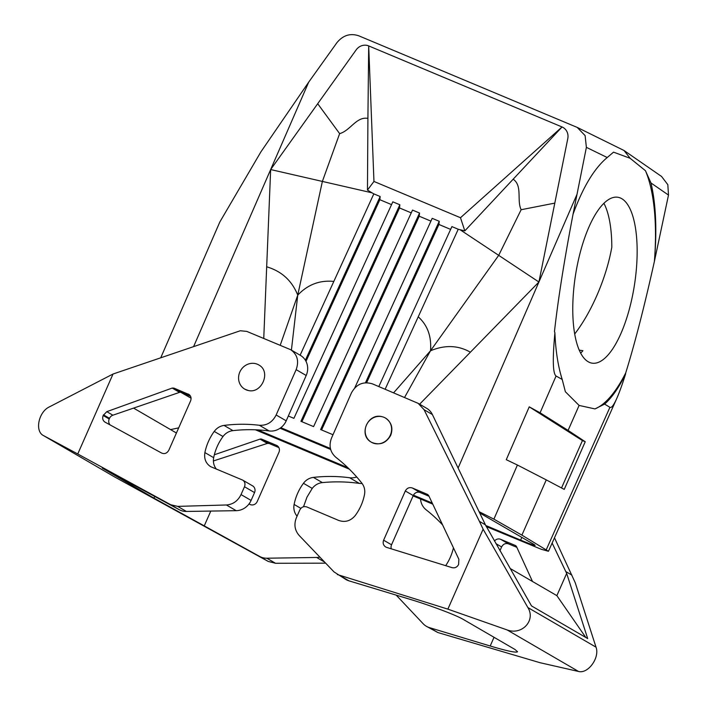 <?xml version="1.0" encoding="UTF-8"?>
<svg xmlns="http://www.w3.org/2000/svg" width="707" height="707" viewBox="0 0 707 707"><rect width="100%" height="100%" fill="white"/><g stroke="black" fill="none" stroke-linecap="round" stroke-linejoin="round"><path stroke-width="1.06" d="M607.225 157.528L613.526 152.146L630.14 158.297L645.456 170.705A131.679 46.874 -81.2 0 1 654.373 261.502C644.324 306.67 634.771 343.805 625.713 372.916A131.679 46.874 -81.2 0 1 594.958 408.92L579.104 405.429L565.361 391.713L562.206 379.447C558.097 366.482 555.658 350.955 554.898 332.856L554.474 331.495C558.088 299.22 564.283 260.132 573.041 214.221A131.679 46.874 -81.2 0 1 573.041 214.212C582.904 187.196 594.304 168.293 607.225 157.528L586.386 147.348L585.113 135.603L577.195 127.401L358.785 35.81C350.274 32.973 342.966 35.288 336.868 42.738L308.703 82.136L260.874 151.908L219.833 221.989L160.843 357.548M330.637 449.449L280.069 428.248M244.799 389.168L248.334 390.511C261.528 393.887 271.064 372.253 259.442 365.333A13.99 12.947 -59.8 0 0 258.815 364.945A13.99 12.947 -59.8 0 0 239.823 372.032A13.99 12.947 -59.8 0 0 244.746 389.133A13.99 12.947 -59.8 0 0 248.334 390.511M485.691 525.46L520.67 540.121C533.007 545.212 537.347 546.599 533.688 544.266L479.7 512.964M280.219 345.246L297.744 295.146C291.982 280.679 281.633 271.232 266.68 266.795L270.657 169.556L193.727 346.324M266.68 266.795L263.755 338.414M579.104 405.429L568.092 430.404L585.246 441.742L564.239 489.385L546.264 479.885L521.899 535.128L548.455 551.283L541.244 549.268L486.195 526.538M625.598 373.968C622.222 384.652 619.252 392.871 616.698 398.607C613.703 405.279 611.44 408.178 609.92 407.312L604.609 404.104C611.847 397.732 618.846 387.692 625.598 373.968L625.713 372.916M594.958 408.92L604.609 404.104M371.979 192.808L367.463 190.059L367.914 118.387C356.381 116.328 350.301 130.707 339.634 133.632L322.374 181.425L371.979 192.808L373.826 193.868L300.122 355.197M418.226 316.807C427.576 325.22 431.668 336.55 430.492 350.796L498.7 255.351L460.133 229.766L458.233 229.254L385.138 389.239M385.465 418.049L385.509 418.076C391.537 422.309 393.278 428.062 390.715 435.344C386.004 443.404 379.562 445.693 371.369 442.22L371.361 442.22A13.99 12.947 -59.8 0 0 390.344 435.132A13.99 12.947 -59.8 0 0 385.421 418.023A13.99 12.947 -59.8 0 0 381.824 416.644A13.99 12.947 -59.8 0 0 366.429 425.101A13.99 12.947 -59.8 0 0 370.724 441.822A13.99 12.947 -59.8 0 0 371.352 442.211L371.352 442.211M354.72 387.949L432.207 218.339L439.241 221.291L365.466 382.761M645.456 170.705L650.979 182.972C655.946 204.137 657.077 230.314 654.373 261.502L668.495 195.079L667.823 184.66L661.566 176.467L624.007 150.494L577.195 127.401M585.246 441.742L582.435 440.567L529.243 406.843L540.095 412.791L568.092 430.404M562.206 379.447L556.073 376.009L540.095 412.791M305.998 361.33L379.845 199.71L391.545 204.615M305.371 360.217L380.163 196.519L379.845 199.71M321.579 429.953L419.233 216.218L430.934 221.123M255.413 429.794L349.399 469.192M413.1 495.899L432.764 504.144M393.613 392.827L430.492 350.796C444.844 344.76 458.145 345.228 470.394 352.201L538.911 282.013L554.801 203.112L521.139 209.723L498.7 255.351L538.911 282.013L458.101 468.052M580.633 353.147A83.947 29.888 98.8 0 0 582.922 350.716L579.192 350.124M333.828 281.421C319.75 280.016 307.731 284.585 297.744 295.146L322.374 181.425L270.657 169.556L356.169 49.879A10.976 10.163 118.1 0 1 368.692 45.911L367.914 118.387M339.634 133.632L317.699 103.708M419.233 216.218L419.551 213.037L412.517 210.085L313.59 426.604L300.935 421.301L399.853 204.774L399.535 207.964L411.244 212.869M630.14 158.297L624.007 150.494M419.551 213.037L320.625 429.556L332.988 434.734M257.755 429.9L347.826 467.663M413.445 495.165L432.242 503.048M367.463 190.059L373.959 181.452L460.487 217.729L464.817 230.871L460.133 229.766M373.826 193.868L380.163 196.519M288.323 416.016L293.9 418.35L392.818 201.831L399.853 204.774M450.633 229.386L438.923 224.472L439.241 221.291M378.819 386.561L451.906 226.593L458.233 229.254M521.899 535.128L493.901 519.141L479.081 511.674M330.39 448.468L280.829 427.691M180.647 392.226L191.067 398.174M535.181 545.389L533.688 544.266M366.624 382.717L438.923 224.472M297.744 295.146L291.408 350.133M301.889 421.699L399.535 207.964M464.817 230.871L562.038 126.968L368.692 45.911L373.959 181.452M460.487 217.729L562.038 126.968A10.976 10.163 -61.9 0 1 567.792 138.59L554.801 203.112M521.139 209.723C516.631 200.435 522.579 185.994 513.415 179.384M554.898 332.856C552.45 359.333 552.839 373.711 556.073 376.009M603.919 203.333A83.947 29.888 98.8 0 1 611.811 247.22C609.248 261.493 604.909 276.075 598.811 290.957C591.794 307.819 583.752 322.18 574.676 334.04M582.435 440.567L561.535 487.954M529.243 406.843L506.274 459.691L517.409 465.02L493.901 519.141M430.492 350.796L404.554 397.467M546.264 479.885L517.409 465.02M470.394 352.201L419.613 404.201M586.386 147.348L573.041 214.221M249.05 503.914L249.88 504.374A5.488 5.082 120.2 0 0 257.224 501.537L278.938 452.312A5.488 5.082 -59.8 0 0 276.455 445.33L261.767 439.171A2.74 2.536 -59.8 0 0 259.999 439.127L214.336 454.769M297.081 516.163A14.264 13.203 120.2 0 1 294.121 504.453A49.384 45.708 120.2 0 1 303.453 483.296A14.264 13.203 120.2 0 1 313.404 477.402A164.598 152.35 120.2 0 1 349.594 477.738L359.368 483.411L362.152 483.561M356.699 476.96A16.464 15.236 120.2 0 1 349.594 477.738M216.448 469.174A14.264 13.203 120.2 0 1 213.673 457.685L204.889 452.577C206.488 444.897 209.599 437.845 214.221 431.42C216.802 428.009 220.063 426.012 224.013 425.42C235.917 423.917 247.706 423.873 259.381 425.278C266.839 425.667 272.434 422.238 276.145 414.982L296.145 369.646C299.185 361.1 297.364 354.454 290.683 349.709L246.787 331.397L240.3 330.752L113.014 374.03L77.752 453.974L170.723 504.736L177.678 506.38L226.39 504.975C232.992 504.453 237.879 500.989 241.034 494.582L251.091 500.423A16.464 15.236 -59.8 0 1 236.209 510.684L186.383 511.444A16.464 15.236 120.2 0 1 179.242 509.694L102.276 468.087L153.993 498.152L259.69 556.462A16.464 15.236 -59.8 0 0 266.822 558.212L316.648 557.461A16.464 15.236 -59.8 0 0 319.829 557.072M213.399 460.955L267.361 443.404L259.999 439.127M278.858 447.584L269.164 443.475L267.361 443.404M325.662 563.17L275.527 563.276L266.822 558.212M114.702 476.986L268.209 561.42L275.527 563.276M359.368 483.411C347.119 481.67 334.782 481.405 322.357 482.598C318.23 483.093 314.854 485.02 312.238 488.404L306.971 497.154L303.524 506.742M241.034 494.582L244.498 486.743C245.506 483.888 244.905 481.679 242.678 480.097L210.642 466.655C205.852 463.492 203.934 458.799 204.889 452.577M251.091 500.423L254.547 492.585A5.488 5.082 -59.8 0 0 252.62 485.877L242.678 480.097M259.442 365.333L258.833 364.953M110.186 424.969A5.488 5.082 120.2 0 1 109.214 419.004L103.178 415.486L106.792 411.668L172.199 388.072L173.922 388.099L189.237 394.621M103.178 415.486C102.162 418.341 102.771 420.55 104.998 422.132L161.656 453.072C164.678 454.256 167.073 453.284 168.858 450.156L190.572 400.94C191.579 398.085 190.978 395.867 188.751 394.294L188.221 394.029M190.572 396.274L181.319 392.403A2.74 2.536 120.2 0 0 179.56 392.358L112.873 415.203A5.488 5.082 -59.8 0 0 109.505 418.341L109.214 419.004M276.145 414.982L286.202 420.824L306.193 375.488A16.464 15.236 -59.8 0 0 300.404 355.365L290.683 349.709M286.202 420.824A16.464 15.236 120.2 0 1 269.146 430.961A164.598 152.35 120.2 0 0 232.965 430.625A14.264 13.203 120.2 0 0 223.005 436.528A49.384 45.708 120.2 0 0 213.673 457.685M77.752 453.974L43.383 435.521C34.608 431.146 38.611 411.881 49.322 406.923L113.014 374.03M114.87 477.084L43.436 435.556M170.573 429.609L178.703 427.85M176.423 433.011L133.588 408.107M391.325 548.853A5.488 5.082 -59.8 0 1 391.537 544.797L413.25 495.572A5.488 5.082 120.2 0 1 420.152 492.523L429.016 496.243M485.409 524.824L432.375 414.532A16.464 15.236 -59.8 0 0 426.63 408.284L418.146 403.344L424.076 409.707L479.408 521.342L485.409 524.824L531.505 605.908L587.685 638.571L566.669 573.395L556.86 595.639L585.838 637.502M396.203 595.135L423.184 623.76A16.464 15.236 -59.8 0 0 426.374 626.296A16.464 15.236 -59.8 0 0 429.396 627.613L490.198 646.004C506.946 650.988 516.066 652.914 517.568 651.783L515.049 649.512L463.332 619.447C456.095 615.117 430.554 605.475 409.751 599.236L348.949 580.836A16.464 15.236 120.2 0 1 345.935 579.528L334.04 571.928L299.202 535.499C294.739 530.338 293.794 524.426 296.366 517.771L299.821 509.941C301.456 507.025 303.798 506.026 306.856 506.963L338.626 520.414C345.069 522.632 350.592 521.024 355.197 515.589C359.907 509.217 363.018 502.164 364.529 494.432C365.245 490.243 364.37 486.513 361.913 483.234C354.287 473.54 345.626 464.923 335.94 457.376C330.142 452.206 328.658 445.808 331.477 438.181L351.467 392.836C356.363 384.087 363.398 381.117 372.554 383.91L418.146 403.344M386.694 547.412L385.66 546.962C383.291 545.3 382.611 543.047 383.618 540.192L405.323 490.967C406.958 488.051 409.3 487.061 412.349 487.989L427.435 494.379L428.725 495.625L458.87 559.264L458.604 564.495C457.129 567.217 454.946 568.269 452.047 567.641L386.694 547.412M370.724 441.822C358.414 434.505 367.958 412.879 381.824 416.644M447.867 609.134L507.122 629.937C521.96 635.54 535.977 620.41 527.864 607.543L483.12 529.189L447.867 609.134L337.327 574.526M483.12 529.189L479.408 521.342M516.835 547.333L508.386 543.824L500.591 539.291A5.488 5.082 120.2 0 0 494.467 541.049M499.964 550.682L501.608 546.953C503.225 544.028 505.487 542.985 508.386 543.824M426.374 626.296L437.916 632.562L539.989 662.698L578.556 671.473C588.162 674.036 599.96 657.616 596.019 647.161L575.251 582.754L554.482 537.797M500.591 539.291L515.279 545.451A2.74 2.536 -59.8 0 1 516.534 546.67L532.504 581.481M552.132 543.064L566.669 573.395M420.532 499.018A16.464 15.236 -59.8 0 0 426.162 509.835A164.598 152.35 -59.8 0 1 442.617 524.956M445.693 565.671A49.384 45.708 -59.8 0 0 453.443 547.801M507.122 629.937L578.556 671.473M571.848 575.083L565.847 571.601M510.127 568.472L556.86 595.639M577.486 264.241A83.947 29.888 98.8 0 0 592.068 363.159A83.947 29.888 98.8 0 0 632.429 296.18A83.947 29.888 98.8 0 0 617.847 197.262A83.947 29.888 98.8 0 0 577.486 264.241M609.92 407.312L546.317 549.622M650.979 182.972L668.495 195.079M520.67 540.121L521.784 537.347M308.703 82.136L270.657 169.556M576.894 194.566L538.911 282.013M210.792 511.073L204.164 526.088M269.164 443.475L261.767 439.171M313.404 477.402L322.357 482.598M303.453 483.296L312.238 488.404M300.855 508.368L294.121 504.453M316.648 557.461L324.637 562.1M268.209 561.42L259.69 556.462M254.547 492.585L244.498 486.743M103.469 414.832L109.505 418.341M106.792 411.668L112.873 415.203M181.319 392.403L173.922 388.099M179.56 392.358L172.199 388.072M214.221 431.42L223.005 436.528M224.013 425.42L232.965 430.625M236.209 510.684L226.39 504.975M177.678 506.38L186.383 511.444M170.723 504.736L179.242 509.694M259.381 425.278L269.146 430.961M296.145 369.646L306.193 375.488M154.798 496.323L153.993 498.152M276.455 445.33L277.506 445.94M391.537 544.797L383.618 540.192M427.435 494.379L427.974 494.697M340.429 575.878L348.949 580.836M501.608 546.953L495.961 543.665M494.034 637.299L490.198 646.004M515.279 545.451L515.81 545.76M437.916 632.562L429.396 627.613M527.864 607.543L596.019 647.161M432.375 414.532L424.076 409.707M413.25 495.572L405.323 490.967M420.152 492.523L412.349 487.989M616.698 398.607L548.455 551.283M114.781 477.039L43.383 435.521"/></g></svg>
